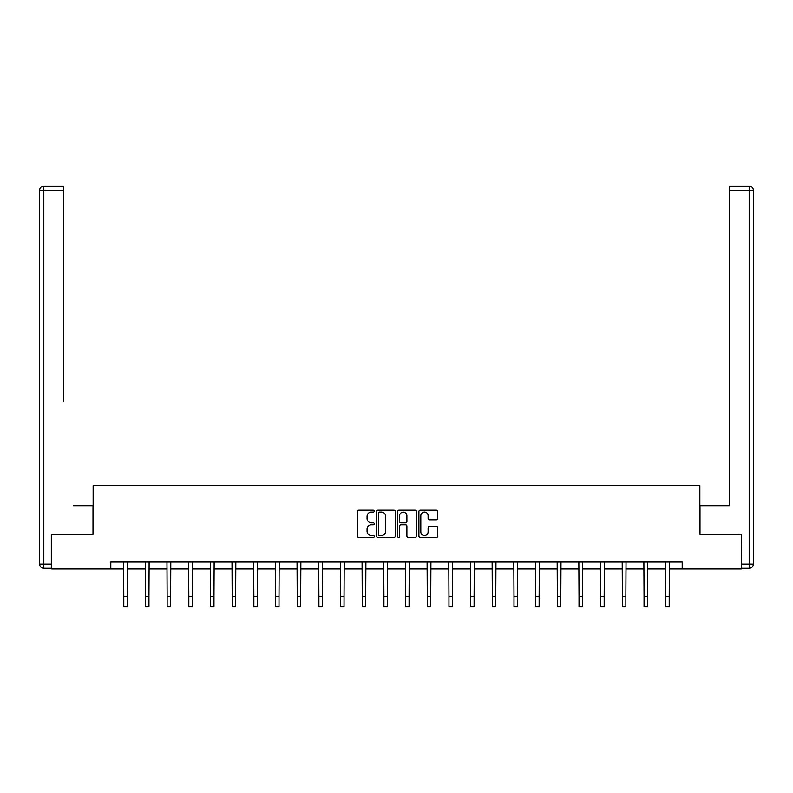 <?xml version="1.0" encoding="UTF-8"?>
<svg xmlns="http://www.w3.org/2000/svg" width="793" height="793" viewBox="0 0 793 793"><rect width="100%" height="100%" fill="white"/><g stroke="black" fill="none" stroke-linecap="round" stroke-linejoin="round"><path stroke-width="1.19" d="M374.266 511.128A0.952 0.952 0 0 0 373.315 510.167L358.823 510.167A1.368 1.368 0 0 0 357.455 511.535L357.455 536.088A1.368 1.368 0 0 0 358.823 537.446L373.315 537.446A0.952 0.952 0 0 0 374.266 536.494A0.952 0.952 0 0 0 373.315 535.543L371.441 535.543A4.362 4.362 0 0 1 367.07 531.171L367.07 529.129A4.362 4.362 0 0 1 371.441 524.768L373.315 524.768A0.952 0.952 0 0 0 374.266 523.806A0.952 0.952 0 0 0 373.315 522.855L371.441 522.855A4.362 4.362 0 0 1 367.07 518.493L367.07 516.441A4.362 4.362 0 0 1 371.441 512.08L373.315 512.08A0.952 0.952 0 0 0 374.266 511.128M436.358 519.782A1.368 1.368 0 0 0 437.726 518.424L437.726 511.535A1.368 1.368 0 0 0 436.358 510.167L420.27 510.167A1.368 1.368 0 0 0 418.902 511.535L418.902 536.088A1.368 1.368 0 0 0 420.27 537.446L436.358 537.446A1.368 1.368 0 0 0 437.726 536.088L437.726 527.761A1.368 1.368 0 0 0 436.358 526.403L429.479 526.403A1.368 1.368 0 0 0 428.111 527.761L428.111 531.895A3.648 3.648 0 0 1 424.463 535.543A3.648 3.648 0 0 1 420.815 531.895L420.815 515.728A3.648 3.648 0 0 1 424.463 512.08A3.648 3.648 0 0 1 428.111 515.728L428.111 518.424A1.368 1.368 0 0 0 429.479 519.782L436.358 519.782M63.688 186.137L43.823 186.137L63.688 186.137L54.796 186.137L63.688 186.137L63.688 190.3L43.823 190.3L43.823 564.11L51.327 564.11L51.327 534.234L93.148 534.234L93.148 485.594L699.852 485.594L699.852 534.234L741.257 534.234L741.257 568.968L682.198 568.968L682.198 562.019L110.802 562.019L110.802 568.968L123.787 568.968M51.743 534.234L51.743 568.968L110.802 568.968M395.31 511.535A1.368 1.368 0 0 0 393.943 510.167L377.845 510.167A1.368 1.368 0 0 0 376.487 511.535L376.487 536.088A1.368 1.368 0 0 0 377.845 537.446L393.943 537.446A1.368 1.368 0 0 0 395.31 536.088L395.31 511.535M399.057 510.167L415.155 510.167A1.368 1.368 0 0 1 416.513 511.535L416.513 536.088A1.368 1.368 0 0 1 415.155 537.446L408.266 537.446A1.368 1.368 0 0 1 406.898 536.088L406.898 526.126A1.368 1.368 0 0 0 405.54 524.768L400.971 524.768A1.368 1.368 0 0 0 399.603 526.126L399.603 536.494A0.952 0.952 0 0 1 398.651 537.446A0.952 0.952 0 0 1 397.689 536.494L397.689 511.535A1.368 1.368 0 0 1 399.057 510.167M127.267 568.968L145.466 568.968M148.945 568.968L167.145 568.968M170.624 568.968L188.823 568.968M192.302 568.968L210.502 568.968M213.971 568.968L232.18 568.968M235.65 568.968L253.859 568.968M257.329 568.968L275.538 568.968M279.007 568.968L297.216 568.968M300.686 568.968L318.895 568.968M322.364 568.968L340.564 568.968M344.043 568.968L362.242 568.968M365.722 568.968L383.921 568.968M387.4 568.968L405.6 568.968M409.079 568.968L427.278 568.968M430.758 568.968L448.957 568.968M452.436 568.968L470.636 568.968M474.105 568.968L492.314 568.968M495.784 568.968L513.993 568.968M517.462 568.968L535.671 568.968M539.141 568.968L557.35 568.968M560.82 568.968L579.029 568.968M582.498 568.968L600.697 568.968M604.177 568.968L622.376 568.968M625.855 568.968L644.055 568.968M647.534 568.968L665.733 568.968M669.213 568.968L682.198 568.968M379.351 512.08A0.952 0.952 0 0 0 378.39 513.031L378.39 534.581A0.952 0.952 0 0 0 379.351 535.543L381.324 535.543A4.362 4.362 0 0 0 385.685 531.171L385.685 516.441A4.362 4.362 0 0 0 381.324 512.08L379.351 512.08M406.898 515.797A3.648 3.648 0 0 0 403.25 512.149A3.648 3.648 0 0 0 399.603 515.797L399.603 521.487A1.368 1.368 0 0 0 400.971 522.855L405.54 522.855A1.368 1.368 0 0 0 406.898 521.487L406.898 515.797M123.619 562.019L123.787 596.445L127.267 596.445L127.445 562.019M123.787 596.445L123.787 606.863L127.267 606.863L127.267 596.445M93.009 534.234L93.009 505.746L73.283 505.746M63.688 190.3L63.688 401.526M39.65 564.11L43.823 564.11L43.823 568.274L51.327 568.274L43.823 568.274A4.173 4.173 0 0 1 39.65 564.11L39.65 190.3A4.173 4.173 0 0 1 43.823 186.137A4.173 4.173 0 0 0 39.65 190.3A4.173 4.173 0 0 1 43.823 186.137A4.173 4.173 0 0 0 39.65 190.3L43.823 190.3L43.823 186.137M51.327 564.11L51.327 568.274M719.717 505.746L729.312 505.746L729.312 186.137L749.177 186.137L729.312 186.137M699.991 534.234L699.991 505.746L729.312 505.746L729.312 401.526M741.673 564.11L749.177 564.11L749.177 568.274A4.173 4.173 0 0 0 753.35 564.11L753.35 190.3L753.35 564.11A4.173 4.173 0 0 1 749.177 568.274L741.673 568.274L741.257 534.234M749.177 186.137A4.173 4.173 0 0 1 753.35 190.3A4.173 4.173 0 0 0 749.177 186.137L749.177 190.3L729.312 190.3M145.288 562.019L145.466 596.445L148.945 596.445L149.114 562.019M145.466 596.445L145.466 606.863L148.945 606.863L148.945 596.445M166.966 562.019L167.145 596.445L170.624 596.445L170.792 562.019M167.145 596.445L167.145 606.863L170.624 606.863L170.624 596.445M188.645 562.019L188.823 596.445L192.302 596.445L192.471 562.019M188.823 596.445L188.823 606.863L192.302 606.863L192.302 596.445M210.323 562.019L210.502 596.445L213.971 596.445L214.15 562.019M210.502 596.445L210.502 606.863L213.971 606.863L213.971 596.445M232.002 562.019L232.18 596.445L235.65 596.445L235.828 562.019M232.18 596.445L232.18 606.863L235.65 606.863L235.65 596.445M253.681 562.019L253.859 596.445L257.329 596.445L257.507 562.019M253.859 596.445L253.859 606.863L257.329 606.863L257.329 596.445M275.359 562.019L275.538 596.445L279.007 596.445L279.186 562.019M275.538 596.445L275.538 606.863L279.007 606.863L279.007 596.445M297.038 562.019L297.216 596.445L300.686 596.445L300.864 562.019M297.216 596.445L297.216 606.863L300.686 606.863L300.686 596.445M318.717 562.019L318.895 596.445L322.364 596.445L322.543 562.019M318.895 596.445L318.895 606.863L322.364 606.863L322.364 596.445M340.395 562.019L340.564 596.445L344.043 596.445L344.221 562.019M340.564 596.445L340.564 606.863L344.043 606.863L344.043 596.445M362.074 562.019L362.242 596.445L365.722 596.445L365.9 562.019M362.242 596.445L362.242 606.863L365.722 606.863L365.722 596.445M383.753 562.019L383.921 596.445L387.4 596.445L387.579 562.019M383.921 596.445L383.921 606.863L387.4 606.863L387.4 596.445M405.421 562.019L405.6 596.445L409.079 596.445L409.247 562.019M405.6 596.445L405.6 606.863L409.079 606.863L409.079 596.445M427.1 562.019L427.278 596.445L430.758 596.445L430.926 562.019M427.278 596.445L427.278 606.863L430.758 606.863L430.758 596.445M448.779 562.019L448.957 596.445L452.436 596.445L452.605 562.019M448.957 596.445L448.957 606.863L452.436 606.863L452.436 596.445M470.457 562.019L470.636 596.445L474.105 596.445L474.283 562.019M470.636 596.445L470.636 606.863L474.105 606.863L474.105 596.445M492.136 562.019L492.314 596.445L495.784 596.445L495.962 562.019M492.314 596.445L492.314 606.863L495.784 606.863L495.784 596.445M513.814 562.019L513.993 596.445L517.462 596.445L517.641 562.019M513.993 596.445L513.993 606.863L517.462 606.863L517.462 596.445M535.493 562.019L535.671 596.445L539.141 596.445L539.319 562.019M535.671 596.445L535.671 606.863L539.141 606.863L539.141 596.445M557.172 562.019L557.35 596.445L560.82 596.445L560.998 562.019M557.35 596.445L557.35 606.863L560.82 606.863L560.82 596.445M578.85 562.019L579.029 596.445L582.498 596.445L582.677 562.019M579.029 596.445L579.029 606.863L582.498 606.863L582.498 596.445M600.529 562.019L600.697 596.445L604.177 596.445L604.355 562.019M600.697 596.445L600.697 606.863L604.177 606.863L604.177 596.445M622.208 562.019L622.376 596.445L625.855 596.445L626.034 562.019M622.376 596.445L622.376 606.863L625.855 606.863L625.855 596.445M643.886 562.019L644.055 596.445L647.534 596.445L647.712 562.019M644.055 596.445L644.055 606.863L647.534 606.863L647.534 596.445M665.555 562.019L665.733 596.445L669.213 596.445L669.381 562.019M665.733 596.445L665.733 606.863L669.213 606.863L669.213 596.445M753.35 564.11L749.177 564.11L749.177 190.3L753.35 190.3"/></g></svg>
